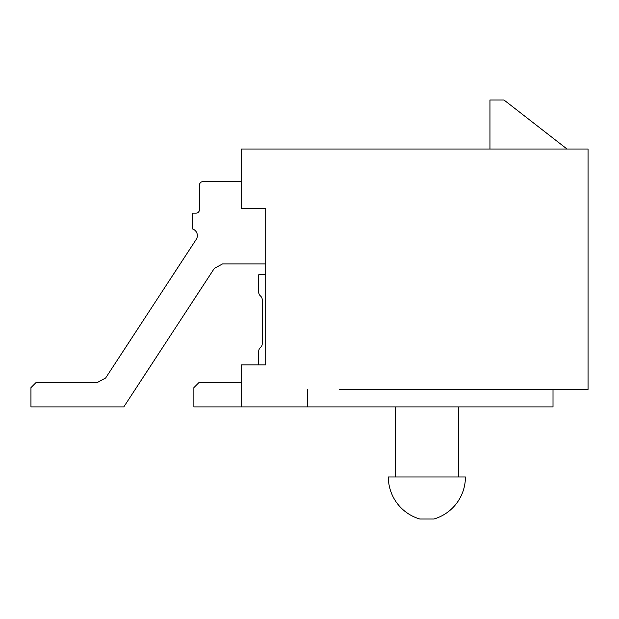 <?xml version="1.0" encoding="UTF-8"?>
<svg xmlns="http://www.w3.org/2000/svg" width="619" height="619" viewBox="0 0 619 619"><rect width="100%" height="100%" fill="white"/><g stroke="black" fill="none" stroke-linecap="round" stroke-linejoin="round"><path stroke-width="0.93" d="M553.015 389.39L553.015 406.907L241.178 406.907L241.178 364.862L265.706 364.862L265.706 208.588L241.178 208.588L241.178 149.024L588.05 149.024L588.05 389.39L339.282 389.39M307.751 406.907L307.751 389.39M458.408 476.978L458.408 406.907L458.408 476.978M465.418 476.978A43.794 43.794 0 0 1 433.88 519.024L419.868 519.024A43.794 43.794 0 0 1 388.337 476.978L465.418 476.978M395.34 476.978L395.34 406.907M251.685 364.862L258.696 364.862L258.696 351.414A5.076 5.076 0 0 1 260.467 347.553A5.076 5.076 0 0 0 262.239 343.7L262.239 299.828A5.076 5.076 0 0 0 260.467 295.967A5.076 5.076 0 0 1 258.696 292.114L258.696 274.813L265.706 274.813M567.027 149.024L503.959 99.976L489.946 99.976L489.946 149.024M241.178 406.907L193.879 406.907L193.879 387.633L199.132 382.38L241.178 382.38M265.706 263.949L222.492 263.949L214.36 268.352L123.8 406.907L30.95 406.907L30.95 387.633L36.204 382.38L97.523 382.38L105.656 377.977L196.215 239.421A7.01 7.01 0 0 0 192.47 228.914L192.47 213.145L195.975 213.145A3.505 3.505 0 0 0 199.48 209.64L199.48 185.12A3.505 3.505 0 0 1 202.986 181.615L241.178 181.615"/></g></svg>
